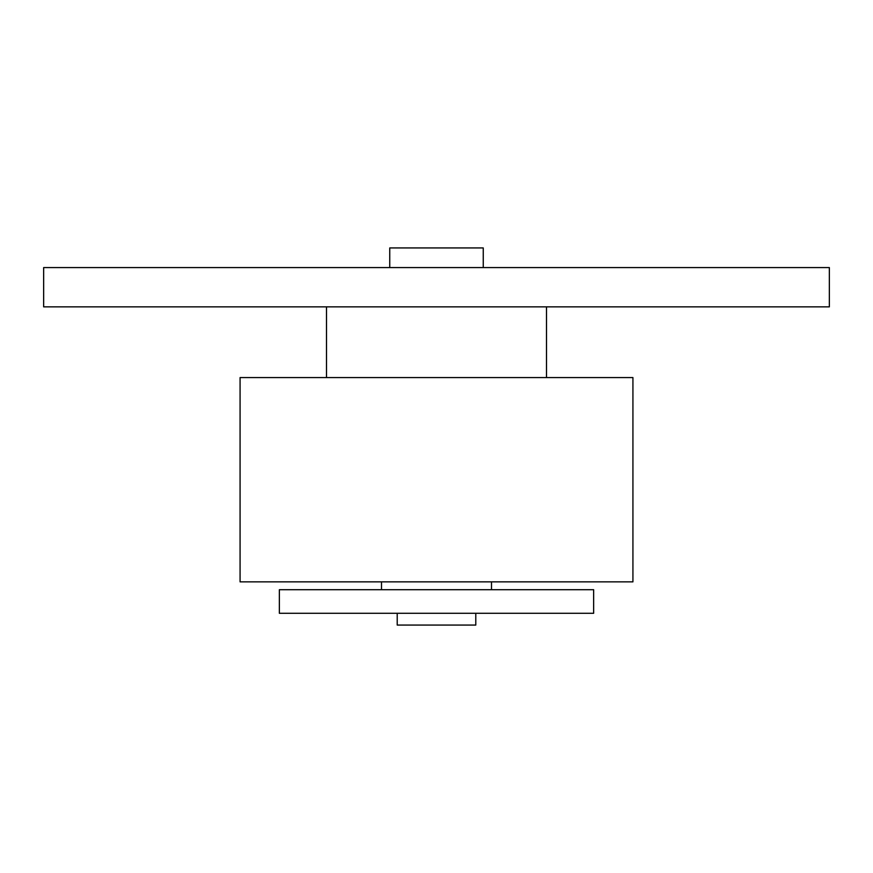 <?xml version="1.0" encoding="UTF-8"?>
<svg xmlns="http://www.w3.org/2000/svg" width="873" height="873" viewBox="0 0 873 873"><rect width="100%" height="100%" fill="white"/><g stroke="black" fill="none" stroke-linecap="round" stroke-linejoin="round"><path stroke-width="1.31" d="M43.65 267.575L43.65 306.86L829.35 306.86L829.35 267.575L43.65 267.575M397.215 613.283L397.215 625.068L475.785 625.068L475.785 613.283M491.499 581.855L491.499 589.712M546.498 306.86L546.498 377.572M389.751 267.575L389.751 247.932L483.249 247.932L483.249 267.575M240.075 581.855L632.925 581.855L632.925 377.572L240.075 377.572L240.075 581.855M593.64 589.712L279.36 589.712L279.36 613.283L593.64 613.283L593.64 589.712M381.501 581.855L381.501 589.712M326.502 306.86L326.502 377.572"/></g></svg>
